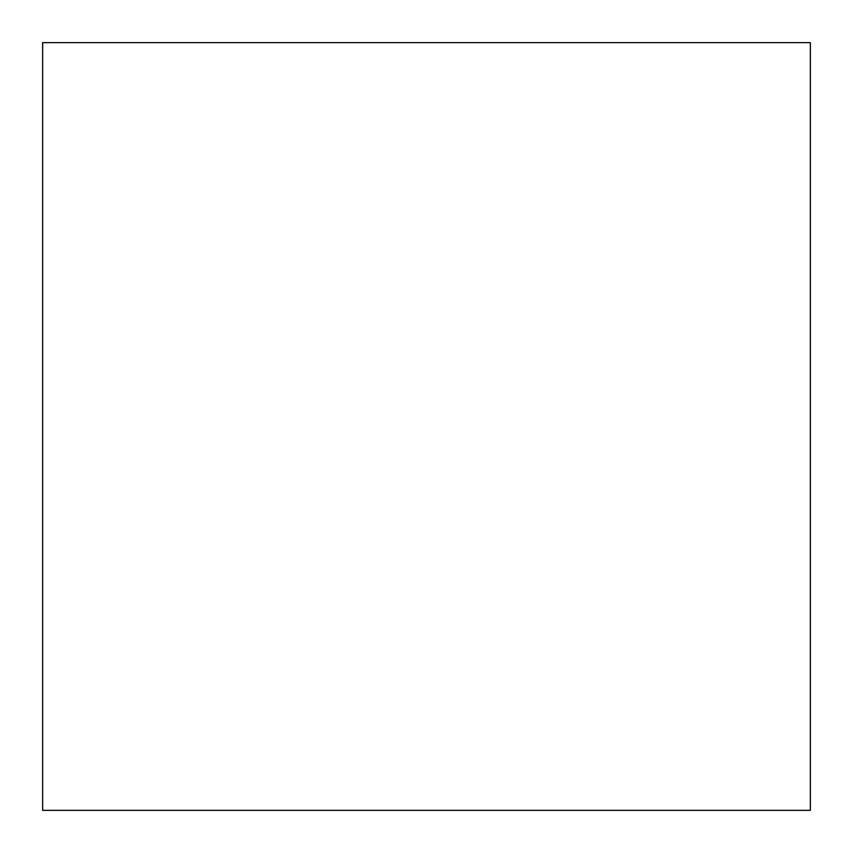 <?xml version="1.0" encoding="UTF-8"?>
<svg xmlns="http://www.w3.org/2000/svg" width="853" height="853" viewBox="0 0 853 853"><rect width="100%" height="100%" fill="white"/><g stroke="black" fill="none" stroke-linecap="round" stroke-linejoin="round"><path stroke-width="1.28" d="M810.35 810.35L810.35 42.65L42.65 42.65L42.65 810.35L810.35 810.35L42.65 810.35L42.65 42.65L810.35 42.65L810.35 810.35"/></g></svg>
